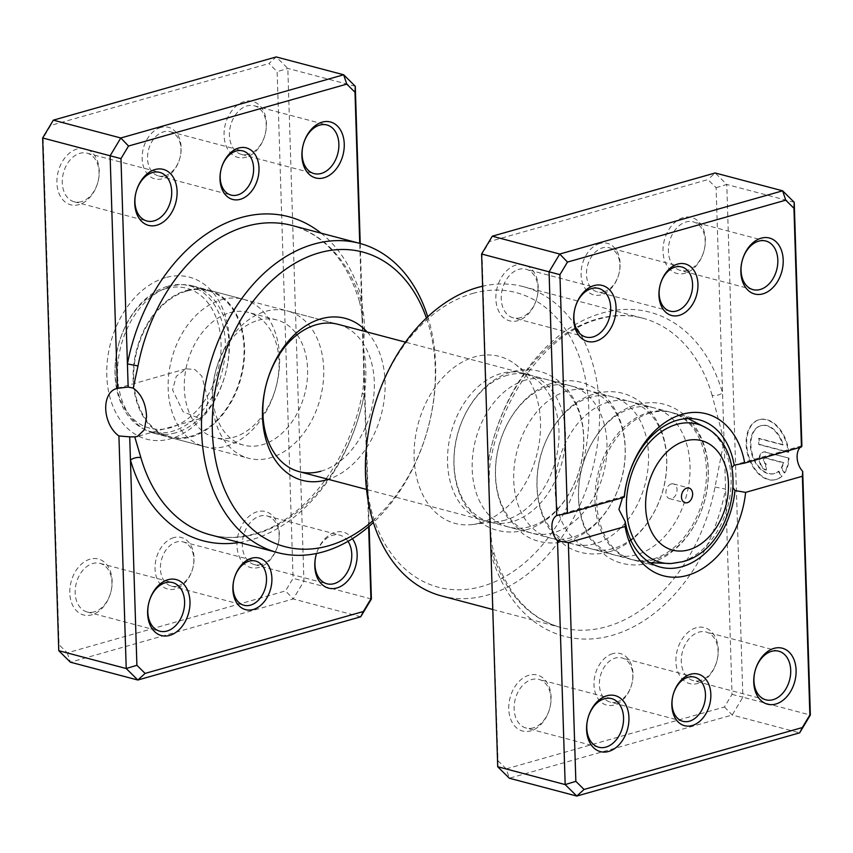 <?xml version="1.0" encoding="UTF-8"?>
<svg xmlns="http://www.w3.org/2000/svg" width="853" height="853" viewBox="0 0 853 853"><rect width="100%" height="100%" fill="white"/><g stroke="black" fill="none" stroke-linecap="round" stroke-linejoin="round"><path stroke-width="0.64" stroke-dasharray="4.26 3.2" d="M368.645 526.696L364.466 393.606L362.173 393.542L364.274 394.31C366.747 378.028 366.31 361.779 362.962 345.582C365.34 330.879 364.807 316.548 361.384 302.612A159.98 113.513 104.8 0 0 292.025 225.48C324.012 234.639 346.446 259.813 359.316 301.034L359.316 301.034A7.613 3.465 -16.1 0 0 361.384 302.612M160.854 127.46A26.667 18.915 104.8 0 0 142.152 158.626A26.667 18.915 104.8 0 0 162.465 178.735A26.667 18.915 104.8 0 0 181.156 147.558A26.667 18.915 104.8 0 0 160.854 127.46M164.938 175.75A22.85 16.218 -75.2 0 1 158.413 175.878A22.85 16.218 -75.2 0 1 147.729 154.084A22.85 16.218 -75.2 0 1 163.563 131.81A22.85 16.218 -75.2 0 1 170.088 131.682A22.85 16.218 -75.2 0 1 180.772 153.476A22.85 16.218 -75.2 0 1 164.938 175.75M173.745 537.646A26.667 18.915 104.8 0 0 155.043 568.812A26.667 18.915 104.8 0 0 175.355 588.911A26.667 18.915 104.8 0 0 194.047 557.745A26.667 18.915 104.8 0 0 173.745 537.646M177.829 585.936A22.85 16.218 -75.2 0 1 171.304 586.064A22.85 16.218 -75.2 0 1 160.62 564.27A22.85 16.218 -75.2 0 1 176.454 541.996A22.85 16.218 -75.2 0 1 182.979 541.868A22.85 16.218 -75.2 0 1 193.663 563.662A22.85 16.218 -75.2 0 1 177.829 585.936M207.865 399.236L201.82 376.077L194.825 369.477L186.039 368.837L176.304 376.301L172.583 389.906L183.086 411.796L200.167 418.674L206.245 412.255L207.865 399.236M348.003 541.335A25.142 17.838 104.8 0 0 339.803 535.162A25.142 17.838 104.8 0 0 332.617 535.3A25.142 17.838 104.8 0 0 316.538 553.48A28.949 20.536 -75.2 0 1 335.101 532.315A28.949 20.536 -75.2 0 1 352.417 538.691M257.254 511.736A28.949 20.536 104.8 0 0 236.953 545.579A28.949 20.536 104.8 0 0 259.003 567.405A28.949 20.536 104.8 0 0 279.304 533.573A28.949 20.536 104.8 0 0 257.254 511.736M261.487 564.43A25.142 17.838 -75.2 0 1 254.301 564.569A25.142 17.838 -75.2 0 1 242.551 540.599A25.142 17.838 -75.2 0 1 259.962 516.086A25.142 17.838 -75.2 0 1 267.149 515.958A25.142 17.838 -75.2 0 1 278.899 539.928A25.142 17.838 -75.2 0 1 261.487 564.43M244.363 101.55A28.949 20.536 104.8 0 0 224.062 135.392A28.949 20.536 104.8 0 0 246.112 157.219A28.949 20.536 104.8 0 0 266.413 123.386A28.949 20.536 104.8 0 0 244.363 101.55M248.596 154.244A25.142 17.838 -75.2 0 1 241.41 154.382A25.142 17.838 -75.2 0 1 229.66 130.413A25.142 17.838 -75.2 0 1 247.071 105.9A25.142 17.838 -75.2 0 1 254.258 105.772A25.142 17.838 -75.2 0 1 266.008 129.741A25.142 17.838 -75.2 0 1 248.596 154.244M77.197 148.966A28.949 20.536 104.8 0 0 56.906 182.809A28.949 20.536 104.8 0 0 78.956 204.635A28.949 20.536 104.8 0 0 99.247 170.792A28.949 20.536 104.8 0 0 77.197 148.966M81.43 201.66A25.142 17.838 -75.2 0 1 74.243 201.788A25.142 17.838 -75.2 0 1 62.493 177.819A25.142 17.838 -75.2 0 1 79.915 153.316A25.142 17.838 -75.2 0 1 87.091 153.177A25.142 17.838 -75.2 0 1 98.841 177.147A25.142 17.838 -75.2 0 1 81.43 201.66M90.087 559.152A28.949 20.536 104.8 0 0 69.797 592.995A28.949 20.536 104.8 0 0 91.836 614.821A28.949 20.536 104.8 0 0 112.138 580.978A28.949 20.536 104.8 0 0 90.087 559.152M94.32 611.846A25.142 17.838 -75.2 0 1 87.134 611.974A25.142 17.838 -75.2 0 1 75.384 588.005A25.142 17.838 -75.2 0 1 92.806 563.502A25.142 17.838 -75.2 0 1 99.982 563.364A25.142 17.838 -75.2 0 1 111.732 587.333A25.142 17.838 -75.2 0 1 94.32 611.846M372.825 520.756A152.356 108.107 104.8 0 0 426.415 318.03M427.748 316.783A159.98 113.513 -75.2 0 1 373.358 522.505M165.567 277.62A83.797 59.465 104.8 0 0 106.806 375.576A83.797 59.465 104.8 0 0 170.632 438.762A83.797 59.465 104.8 0 0 229.393 340.805A83.797 59.465 104.8 0 0 165.567 277.62M175.59 432.802A76.184 54.059 -75.2 0 1 153.817 433.207A76.184 54.059 -75.2 0 1 118.215 360.574A76.184 54.059 -75.2 0 1 170.995 286.309A76.184 54.059 -75.2 0 1 192.767 285.915A76.184 54.059 -75.2 0 1 228.369 358.548A76.184 54.059 -75.2 0 1 175.59 432.802M67.259 652.833L70.372 662.184L293.251 598.966L303.935 581.16L287.824 68.421L276.212 56.938L268.951 63.548L277.15 71.663L293.08 578.334L285.52 590.926L67.259 652.833L59.049 644.708L43.13 138.047L50.679 125.444L268.951 63.548M360.712 616.804L293.251 598.966L285.52 590.926M371.396 598.987L293.08 578.334M355.285 86.26L287.824 68.421L277.15 71.663M360.222 243.51L369.114 526.301M239.32 542.487A167.593 118.919 -75.2 0 0 251.006 539.906A167.593 118.919 -75.2 0 0 364.466 393.606L359.742 243.382M367.206 332.03A83.797 59.465 -75.2 0 1 381.27 414.547A83.797 59.465 -75.2 0 1 328.266 479.322M320.899 471.219A76.184 54.059 104.8 0 0 373.678 396.965A76.184 54.059 104.8 0 0 338.065 324.321L287.472 310.95A76.184 54.059 -75.2 0 1 323.074 383.583A76.184 54.059 -75.2 0 1 270.305 457.848A76.184 54.059 -75.2 0 1 248.532 458.242A76.184 54.059 -75.2 0 1 212.919 385.609A76.184 54.059 -75.2 0 1 265.699 311.345A76.184 54.059 -75.2 0 1 287.472 310.95M50.679 125.444L53.334 120.156M58.761 650.69L59.049 644.708M321.101 233.168A167.593 118.919 -75.2 0 1 361.448 297.548A7.613 3.465 -16.1 0 0 359.316 301.034C361.373 309.65 361.352 308.381 362.173 320.76M671.258 483.939A7.613 5.406 104.8 0 0 665.98 491.371A7.613 5.406 104.8 0 0 669.541 498.632A7.613 5.406 104.8 0 0 671.716 498.589A7.613 5.406 104.8 0 0 676.994 491.168A7.613 5.406 104.8 0 0 673.433 483.907A7.613 5.406 104.8 0 0 671.258 483.939M648.429 412.532A76.184 54.059 -75.2 0 1 670.191 412.127A76.184 54.059 -75.2 0 1 671.322 412.447A76.184 54.059 -75.2 0 1 705.708 485.581A76.184 54.059 -75.2 0 1 653.025 559.024A76.184 54.059 -75.2 0 1 632.393 559.707A76.184 54.059 -75.2 0 1 631.252 559.429A76.184 54.059 -75.2 0 1 595.65 486.796A76.184 54.059 -75.2 0 1 648.429 412.532M258.256 320.28A64.753 45.945 -75.2 0 1 276.767 319.939A64.753 45.945 -75.2 0 1 307.027 381.675A64.753 45.945 -75.2 0 1 262.17 444.797A64.753 45.945 -75.2 0 1 243.67 445.138A64.753 45.945 -75.2 0 1 213.399 383.402A64.753 45.945 -75.2 0 1 258.256 320.28M229.713 312.731A64.753 45.945 -75.2 0 1 248.223 312.39A64.753 45.945 -75.2 0 1 278.483 374.136A64.753 45.945 -75.2 0 1 233.626 437.258A64.753 45.945 -75.2 0 1 215.127 437.6A64.753 45.945 -75.2 0 1 184.856 375.853A64.753 45.945 -75.2 0 1 229.713 312.731M221.588 299.691A76.184 54.059 -75.2 0 1 243.361 299.286A76.184 54.059 -75.2 0 1 278.963 371.919A76.184 54.059 -75.2 0 1 226.194 446.183A76.184 54.059 -75.2 0 1 204.421 446.588A76.184 54.059 -75.2 0 1 168.809 373.945A76.184 54.059 -75.2 0 1 221.588 299.691M186.562 290.425A76.184 54.059 -75.2 0 1 208.335 290.031A76.184 54.059 -75.2 0 1 243.937 362.664A76.184 54.059 -75.2 0 1 191.157 436.917A76.184 54.059 -75.2 0 1 169.384 437.322A76.184 54.059 -75.2 0 1 133.782 364.689A76.184 54.059 -75.2 0 1 186.562 290.425M186.583 291.161A75.416 53.515 -75.2 0 1 208.132 290.766A75.416 53.515 -75.2 0 1 243.382 362.674A75.416 53.515 -75.2 0 1 191.136 436.192A75.416 53.515 -75.2 0 1 169.587 436.587A75.416 53.515 -75.2 0 1 134.337 364.679A75.416 53.515 -75.2 0 1 186.583 291.161M167.902 286.224A75.416 53.515 -75.2 0 1 189.451 285.819A75.416 53.515 -75.2 0 1 224.702 357.727A75.416 53.515 -75.2 0 1 172.455 431.255A75.416 53.515 -75.2 0 1 150.906 431.65A75.416 53.515 -75.2 0 1 115.656 359.742A75.416 53.515 -75.2 0 1 167.902 286.224M165.919 288.602A72.366 51.351 -75.2 0 1 221.034 343.173A72.366 51.351 -75.2 0 1 170.291 427.769A72.366 51.351 -75.2 0 1 115.166 373.198A72.366 51.351 -75.2 0 1 165.919 288.602M612.699 653.686A26.667 18.915 104.8 0 0 593.997 684.852A26.667 18.915 104.8 0 0 614.309 704.962A26.667 18.915 104.8 0 0 633.001 673.795A26.667 18.915 104.8 0 0 612.699 653.686M616.783 701.987A22.85 16.218 -75.2 0 1 610.258 702.104A22.85 16.218 -75.2 0 1 599.574 680.321A22.85 16.218 -75.2 0 1 615.408 658.036A22.85 16.218 -75.2 0 1 621.933 657.919A22.85 16.218 -75.2 0 1 632.617 679.713A22.85 16.218 -75.2 0 1 616.783 701.987M599.808 243.5A26.667 18.915 104.8 0 0 581.106 274.677A26.667 18.915 104.8 0 0 601.418 294.775A26.667 18.915 104.8 0 0 620.11 263.609A26.667 18.915 104.8 0 0 599.808 243.5M603.892 291.801A22.85 16.218 -75.2 0 1 597.367 291.918A22.85 16.218 -75.2 0 1 586.683 270.134A22.85 16.218 -75.2 0 1 602.517 247.85A22.85 16.218 -75.2 0 1 609.042 247.733A22.85 16.218 -75.2 0 1 619.726 269.527A22.85 16.218 -75.2 0 1 603.892 291.801M489.665 510.478L482.084 254.087L489.633 241.495L707.905 179.588L716.104 187.713L722.555 393.02A7.613 3.465 163.9 0 1 712.116 395.334L724.069 441.044L715.006 487.031A159.98 113.513 -75.2 0 1 606.696 626.678A159.98 113.513 -75.2 0 1 560.975 627.52A159.98 113.513 -75.2 0 1 491.616 550.388L490.827 547.381M479.93 522.996A86.388 61.299 -75.2 0 1 472.05 524.584A86.388 61.299 -75.2 0 1 414.089 452.644A86.388 61.299 -75.2 0 1 474.705 356.874A86.388 61.299 -75.2 0 1 514.572 363.741A86.388 61.299 -75.2 0 1 537.838 450.363A86.388 61.299 -75.2 0 1 479.93 522.996M505.562 520.042A76.184 54.059 -75.2 0 1 498.621 521.439A76.184 54.059 -75.2 0 1 483.79 520.447A76.184 54.059 -75.2 0 1 448.188 447.804A76.184 54.059 -75.2 0 1 500.967 373.55A76.184 54.059 -75.2 0 1 522.74 373.145A76.184 54.059 -75.2 0 1 536.111 379.606A76.184 54.059 -75.2 0 1 556.636 455.992A76.184 54.059 -75.2 0 1 505.562 520.042M778.267 471.346L781.412 476.4A31.081 20.195 74.2 0 1 775.772 479.621A31.081 20.195 74.2 0 1 746.108 444.114A31.081 20.195 74.2 0 1 758.807 419.804A31.081 20.195 74.2 0 1 788.268 452.293L758.722 444.488L758.541 438.506L782.713 444.903A24.865 16.154 -105.8 0 0 760.503 425.786A24.865 16.154 -105.8 0 0 750.352 445.234A24.865 16.154 -105.8 0 0 774.076 473.639A24.865 16.154 -105.8 0 0 778.267 471.346L778.832 471.187A24.865 16.154 74.2 0 1 774.631 473.479A24.865 16.154 74.2 0 1 750.907 445.074A24.865 16.154 74.2 0 1 761.057 425.636A24.865 16.154 74.2 0 1 783.267 444.744L759.095 438.346L759.277 444.328L788.822 452.133A31.081 20.195 -105.8 0 0 759.362 419.655A31.081 20.195 -105.8 0 0 746.674 443.955A31.081 20.195 -105.8 0 0 776.326 479.461A31.081 20.195 -105.8 0 0 781.977 476.241L778.832 471.187M788.268 452.293L788.822 452.133M765.823 451.983A9.33 6.056 -105.8 0 0 763.563 451.983A9.33 6.056 -105.8 0 0 759.746 459.277A9.33 6.056 -105.8 0 0 766.389 469.918L766.197 463.936A3.113 2.015 74.2 0 1 763.989 460.396A3.113 2.015 74.2 0 1 765.258 457.965A3.113 2.015 74.2 0 1 766.005 457.965L783.832 462.678A24.865 16.154 74.2 0 1 781.689 467.753L784.835 472.807A31.081 20.195 -105.8 0 0 789.014 458.114L765.269 452.143L789.014 458.114M788.449 458.274A31.081 20.195 74.2 0 1 784.28 472.967L781.135 467.913A24.865 16.154 -105.8 0 0 783.278 462.838L765.45 458.125A3.113 2.015 -105.8 0 0 764.693 458.125A3.113 2.015 -105.8 0 0 763.424 460.545A3.113 2.015 -105.8 0 0 765.642 464.096L765.823 470.078A9.33 6.056 74.2 0 1 759.191 459.426A9.33 6.056 74.2 0 1 762.998 452.143A9.33 6.056 74.2 0 1 765.269 452.143M765.642 464.096L766.197 463.936M525.619 380.065A76.184 54.059 104.8 0 0 472.839 454.329A76.184 54.059 104.8 0 0 508.441 526.962A76.184 54.059 104.8 0 0 530.214 526.557A76.184 54.059 104.8 0 0 582.994 452.293A76.184 54.059 104.8 0 0 547.381 379.66A76.184 54.059 104.8 0 0 525.619 380.065M507.45 375.267A76.184 54.059 104.8 0 0 454.681 449.52A76.184 54.059 104.8 0 0 490.283 522.153A76.184 54.059 104.8 0 0 512.056 521.759A76.184 54.059 104.8 0 0 564.825 447.494A76.184 54.059 104.8 0 0 529.223 374.862A76.184 54.059 104.8 0 0 507.45 375.267M567.128 391.037A76.184 54.059 104.8 0 0 514.359 465.301A76.184 54.059 104.8 0 0 549.961 537.934A76.184 54.059 104.8 0 0 571.734 537.539A76.184 54.059 104.8 0 0 624.503 463.275A76.184 54.059 104.8 0 0 588.901 390.642A76.184 54.059 104.8 0 0 567.128 391.037M548.969 386.238A76.184 54.059 104.8 0 0 496.19 460.503A76.184 54.059 104.8 0 0 531.803 533.136A76.184 54.059 104.8 0 0 553.565 532.73A76.184 54.059 104.8 0 0 606.344 458.466A76.184 54.059 104.8 0 0 570.742 385.833A76.184 54.059 104.8 0 0 548.969 386.238M608.647 402.019A76.184 54.059 104.8 0 0 555.868 476.273A76.184 54.059 104.8 0 0 591.481 548.916A76.184 54.059 104.8 0 0 613.254 548.511A76.184 54.059 104.8 0 0 666.022 474.247A76.184 54.059 104.8 0 0 630.42 401.614A76.184 54.059 104.8 0 0 608.647 402.019M590.479 397.21A76.184 54.059 104.8 0 0 537.71 471.474A76.184 54.059 104.8 0 0 573.312 544.107A76.184 54.059 104.8 0 0 595.085 543.713A76.184 54.059 104.8 0 0 647.864 469.449A76.184 54.059 104.8 0 0 612.251 396.816A76.184 54.059 104.8 0 0 590.479 397.21M696.208 627.787A28.949 20.536 104.8 0 0 675.907 661.629A28.949 20.536 104.8 0 0 697.957 683.456A28.949 20.536 104.8 0 0 718.258 649.613A28.949 20.536 104.8 0 0 696.208 627.787M700.441 680.481A25.142 17.838 -75.2 0 1 693.254 680.609A25.142 17.838 -75.2 0 1 681.504 656.639A25.142 17.838 -75.2 0 1 698.916 632.137A25.142 17.838 -75.2 0 1 706.103 631.998A25.142 17.838 -75.2 0 1 717.853 655.968A25.142 17.838 -75.2 0 1 700.441 680.481M529.041 675.203A28.949 20.536 104.8 0 0 508.751 709.035A28.949 20.536 104.8 0 0 530.79 730.861A28.949 20.536 104.8 0 0 551.091 697.029A28.949 20.536 104.8 0 0 529.041 675.203M533.274 727.886A25.142 17.838 -75.2 0 1 526.088 728.025A25.142 17.838 -75.2 0 1 514.338 704.056A25.142 17.838 -75.2 0 1 531.76 679.542A25.142 17.838 -75.2 0 1 538.936 679.414A25.142 17.838 -75.2 0 1 550.686 703.384A25.142 17.838 -75.2 0 1 533.274 727.886M683.317 217.6A28.949 20.536 104.8 0 0 663.016 251.443A28.949 20.536 104.8 0 0 685.066 273.269A28.949 20.536 104.8 0 0 705.367 239.426A28.949 20.536 104.8 0 0 683.317 217.6M687.55 270.294A25.142 17.838 -75.2 0 1 680.363 270.422A25.142 17.838 -75.2 0 1 668.613 246.453A25.142 17.838 -75.2 0 1 686.025 221.951A25.142 17.838 -75.2 0 1 693.212 221.823A25.142 17.838 -75.2 0 1 704.962 245.792A25.142 17.838 -75.2 0 1 687.55 270.294M516.15 265.016A28.949 20.536 104.8 0 0 495.86 298.849A28.949 20.536 104.8 0 0 517.899 320.685A28.949 20.536 104.8 0 0 538.2 286.843A28.949 20.536 104.8 0 0 516.15 265.016M520.383 317.7A25.142 17.838 -75.2 0 1 513.197 317.838A25.142 17.838 -75.2 0 1 501.447 293.869A25.142 17.838 -75.2 0 1 518.869 269.356A25.142 17.838 -75.2 0 1 526.045 269.228A25.142 17.838 -75.2 0 1 537.795 293.197A25.142 17.838 -75.2 0 1 520.383 317.7M650.157 412.991A76.184 54.059 104.8 0 0 597.388 487.255A76.184 54.059 104.8 0 0 632.99 559.888A76.184 54.059 104.8 0 0 654.763 559.483A76.184 54.059 104.8 0 0 707.542 485.229A76.184 54.059 104.8 0 0 671.929 412.585A76.184 54.059 104.8 0 0 650.157 412.991M631.998 408.192A76.184 54.059 104.8 0 0 579.219 482.446A76.184 54.059 104.8 0 0 614.832 555.09A76.184 54.059 104.8 0 0 636.605 554.685A76.184 54.059 104.8 0 0 689.373 480.42A76.184 54.059 104.8 0 0 653.771 407.787A76.184 54.059 104.8 0 0 631.998 408.192M472.711 293.443A152.356 108.107 -75.2 0 1 588.762 408.331A152.356 108.107 -75.2 0 1 481.924 586.427A152.356 108.107 -75.2 0 1 365.873 471.538A152.356 108.107 -75.2 0 1 472.711 293.443M441.619 595.97A159.98 113.513 104.8 0 0 487.34 595.127A159.98 113.513 104.8 0 0 598.166 439.178A159.98 113.513 104.8 0 0 523.39 286.651A159.98 113.513 104.8 0 0 482.617 286.224M624.428 496.318L622.498 497.736M801.596 446.172A15.237 9.895 -105.8 0 0 800.189 447.335M488.14 462.145L488.726 458.69L490.827 459.458L488.534 459.394A167.593 118.919 104.8 0 1 601.994 313.094A167.593 118.919 104.8 0 1 722.555 393.02L732.034 694.374L724.474 706.966L506.213 768.873L509.326 778.224L732.205 715.017L742.888 697.2L810.35 715.038M732.034 694.374L742.888 697.2L726.777 184.472L794.239 202.31M733.228 487.927L731.917 467.615M724.474 706.966L732.205 715.017L799.666 732.844M716.104 187.713L726.777 184.472L715.166 172.978L707.905 179.588M506.213 768.873L498.003 760.748L489.462 504.091M498.003 760.748L497.715 766.74M492.288 236.196L489.633 241.495M783.278 462.838L783.832 462.678M765.823 470.078L766.389 469.918M784.28 472.967L784.835 472.807M781.135 467.913L781.689 467.753M781.412 476.4L781.977 476.241M758.722 444.488L759.277 444.328M758.541 438.506L759.095 438.346M782.713 444.903L783.267 444.744M715.006 487.031L725.572 489.078A167.593 118.919 104.8 0 1 612.123 635.378A167.593 118.919 104.8 0 1 491.552 555.452A7.613 3.465 -16.1 0 0 493.684 551.966L493.684 551.966A7.613 3.465 -16.1 0 0 491.616 550.388M363.741 370.394C363.9 380.438 363.378 388.158 362.173 393.542C349.954 461.27 302.954 521.3 254.119 533.957C238.904 538.211 224.286 538.488 210.243 534.799A159.98 113.513 104.8 0 0 255.964 533.957A159.98 113.513 104.8 0 0 364.274 394.31M706.828 428.227A71.535 50.764 -75.2 0 1 729.347 499.581A71.535 50.764 -75.2 0 1 680.929 561.978A71.535 50.764 -75.2 0 1 671.055 563.545M488.726 458.69A159.98 113.513 -75.2 0 1 597.036 319.043A159.98 113.513 -75.2 0 1 642.757 318.201A159.98 113.513 -75.2 0 1 712.116 395.334M765.45 458.125L766.005 457.965M158.413 175.878L231.067 195.081M171.304 586.064L243.958 605.267M186.039 368.837L116.296 388.616M241.41 154.382L314.064 173.585M74.243 201.788L146.897 221.002M254.301 564.569L326.955 583.772M87.134 611.974L159.788 631.177M153.817 433.207L248.532 458.242M192.767 285.915L338.065 324.321M99.982 563.364L172.637 582.578M267.149 515.958L339.803 535.162M87.091 153.177L159.746 172.391M254.258 105.772L326.912 124.975M200.167 418.674L137.344 436.491M182.979 541.868L255.633 561.082M170.088 131.682L242.742 150.896M669.541 498.632L685.108 502.748M671.322 412.447L688.083 418.524M670.191 412.127L405.474 342.149M276.767 319.939L248.223 312.39M243.361 299.286L208.335 290.031M204.421 446.588L169.384 437.322M243.67 445.138L215.127 437.6M631.252 559.429L366.534 489.441M208.132 290.766L189.451 285.819M169.587 436.587L150.906 431.65M632.393 559.707L649.965 562.713M673.433 483.907L689 488.023M682.912 721.318L610.258 702.104M670.021 311.132L597.367 291.918M489.259 482.606C489.1 472.562 489.622 464.842 490.827 459.458C503.046 391.73 550.046 331.7 598.881 319.043C614.096 314.789 628.714 314.512 642.757 318.201L523.39 286.651M498.621 521.439L472.05 524.584M774.076 473.639L774.631 473.479M758.807 419.804L759.362 419.655M762.998 452.143L763.563 451.983M525.597 530.022C505.211 535.385 489.185 528.956 480.687 522.26L465.855 506.245C457.112 492.042 453.167 475.611 453.999 456.973C455.406 418.834 479.962 380.481 512.067 371.791C531.867 366.523 549.353 371.343 564.547 386.228C578.334 401.699 584.7 421.318 583.665 445.074C582.162 483.139 557.638 521.354 525.597 530.022M567.117 541.005C546.73 546.368 530.705 539.928 522.207 533.232L507.364 517.227C498.632 503.014 494.676 486.594 495.508 467.945C496.926 429.805 521.482 391.463 553.586 382.773C573.376 377.506 590.873 382.315 606.067 397.21C619.843 412.681 626.219 432.29 625.174 456.046C623.682 494.122 599.147 532.325 567.117 541.005M608.626 551.976C588.239 557.34 572.214 550.91 563.716 544.203L548.884 528.199C540.152 513.996 536.196 497.566 537.027 478.928C538.435 440.788 563.001 402.435 595.106 393.745C614.896 388.478 632.382 393.297 647.576 408.182C661.363 423.653 667.739 443.261 666.694 467.017C665.201 505.093 640.667 543.308 608.626 551.976M650.146 562.959C629.759 568.311 613.733 561.882 605.235 555.186L590.404 539.171C581.661 524.968 577.716 508.548 578.537 489.899C579.955 451.759 604.51 413.417 636.615 404.717C656.415 399.46 673.902 404.269 689.096 419.164C702.883 434.625 709.248 454.244 708.214 478C706.71 516.065 682.187 554.279 650.146 562.959M765.909 699.823L693.254 680.609M598.742 747.228L526.088 728.025M753.018 289.636L680.363 270.422M585.851 337.042L513.197 317.838M660.233 567.085L632.99 559.888M614.832 555.09L591.481 548.916M573.312 544.107L549.961 537.934M531.803 533.136L508.441 526.962M490.283 522.153L483.79 520.447M529.223 374.862L522.74 373.145M570.742 385.833L547.381 379.66M612.251 396.816L588.901 390.642M653.771 407.787L630.42 401.614M699.183 419.793L671.929 412.585M492.778 609.49L560.975 627.52C528.988 618.361 506.554 593.187 493.684 551.966C491.627 543.35 491.648 544.619 490.827 532.24M598.699 288.431L526.045 269.228M765.866 241.026L693.212 221.823M611.59 698.618L538.936 679.414M778.757 651.212L706.103 631.998M624.396 496.137L559.728 514.476M801.756 445.831L737.077 464.181M764.693 458.125L765.258 457.965M775.772 479.621L776.326 479.461M760.503 425.786L761.057 425.636M536.111 379.606L514.572 363.741M681.696 266.936L609.042 247.733M694.587 677.122L621.933 657.919"/><path stroke-width="1.28" d="M240.301 199.314A26.667 18.915 -75.2 0 1 219.999 179.205A26.667 18.915 -75.2 0 1 238.691 148.038A26.667 18.915 -75.2 0 1 259.003 168.148A26.667 18.915 -75.2 0 1 240.301 199.314M236.217 151.013A22.85 16.218 104.8 0 0 220.383 173.287A22.85 16.218 104.8 0 0 231.067 195.081A22.85 16.218 104.8 0 0 237.592 194.964A22.85 16.218 104.8 0 0 253.426 172.679A22.85 16.218 104.8 0 0 242.742 150.896A22.85 16.218 104.8 0 0 236.217 151.013M253.192 609.5A26.667 18.915 -75.2 0 1 232.89 589.391A26.667 18.915 -75.2 0 1 251.582 558.225A26.667 18.915 -75.2 0 1 271.894 578.323A26.667 18.915 -75.2 0 1 253.192 609.5M249.108 561.199A22.85 16.218 104.8 0 0 233.274 583.473A22.85 16.218 104.8 0 0 243.958 605.267A22.85 16.218 104.8 0 0 250.483 605.15A22.85 16.218 104.8 0 0 266.317 582.866A22.85 16.218 104.8 0 0 255.633 561.082A22.85 16.218 104.8 0 0 249.108 561.199M359.742 243.382L354.997 92.252L346.787 84.127L128.526 146.034L120.966 158.626L127.428 363.922L137.994 365.969L133.239 388.104L128.153 387.049L117.426 388.36A25.899 16.825 -105.8 0 0 116.296 388.616A25.899 16.825 -105.8 0 0 105.719 408.875A25.899 16.825 -105.8 0 0 118.919 435.968L129.709 436.853L136.896 665.287L126.223 668.528L118.919 435.968M133.239 388.104C141.438 394.054 145.884 403.565 146.577 416.616L144.413 429.763L137.344 436.491L134.774 436.864L140.884 457.666A159.98 113.513 104.8 0 0 210.243 534.799L277.705 552.637A159.98 113.513 -75.2 0 1 202.939 400.1A159.98 113.513 -75.2 0 1 313.765 244.15A159.98 113.513 -75.2 0 1 359.486 243.308A159.98 113.513 -75.2 0 1 427.748 316.783M323.959 177.797A28.949 20.536 -75.2 0 1 301.909 155.971A28.949 20.536 -75.2 0 1 322.21 122.139A28.949 20.536 -75.2 0 1 344.249 143.965A28.949 20.536 -75.2 0 1 323.959 177.797M319.726 125.114A25.142 17.838 104.8 0 0 302.314 149.616A25.142 17.838 104.8 0 0 314.064 173.585A25.142 17.838 104.8 0 0 321.24 173.458A25.142 17.838 104.8 0 0 338.662 148.944A25.142 17.838 104.8 0 0 326.912 124.975A25.142 17.838 104.8 0 0 319.726 125.114M156.792 225.213A28.949 20.536 -75.2 0 1 134.742 203.387A28.949 20.536 -75.2 0 1 155.043 169.544A28.949 20.536 -75.2 0 1 177.093 191.371A28.949 20.536 -75.2 0 1 156.792 225.213M152.559 172.519A25.142 17.838 104.8 0 0 135.147 197.032A25.142 17.838 104.8 0 0 146.897 221.002A25.142 17.838 104.8 0 0 154.084 220.863A25.142 17.838 104.8 0 0 171.496 196.361A25.142 17.838 104.8 0 0 159.746 172.391A25.142 17.838 104.8 0 0 152.559 172.519M352.417 538.691A28.949 20.536 -75.2 0 1 355.296 567.256A28.949 20.536 -75.2 0 1 336.85 587.984A28.949 20.536 -75.2 0 1 316.516 553.48A25.142 17.838 104.8 0 0 326.955 583.772A25.142 17.838 104.8 0 0 334.131 583.644A25.142 17.838 104.8 0 0 350.039 566.008A25.142 17.838 104.8 0 0 348.003 541.335M169.683 635.4A28.949 20.536 -75.2 0 1 147.633 613.574A28.949 20.536 -75.2 0 1 167.934 579.731A28.949 20.536 -75.2 0 1 189.984 601.557A28.949 20.536 -75.2 0 1 169.683 635.4M165.45 582.706A25.142 17.838 104.8 0 0 148.038 607.208A25.142 17.838 104.8 0 0 159.788 631.177A25.142 17.838 104.8 0 0 166.975 631.049A25.142 17.838 104.8 0 0 184.387 606.547A25.142 17.838 104.8 0 0 172.637 582.578A25.142 17.838 104.8 0 0 165.45 582.706M328.266 479.322A83.797 59.465 -75.2 0 1 326.315 479.919A83.797 59.465 -75.2 0 1 262.5 416.733A83.797 59.465 -75.2 0 1 321.25 318.777A83.797 59.465 -75.2 0 1 367.206 332.03M405.474 342.149L338.065 324.321A76.184 54.059 104.8 0 0 316.292 324.726A76.184 54.059 104.8 0 0 263.524 398.991A76.184 54.059 104.8 0 0 299.126 471.624A76.184 54.059 104.8 0 0 320.899 471.219M426.415 318.03A152.356 108.107 104.8 0 0 319.182 252.851A152.356 108.107 104.8 0 0 212.344 430.957A152.356 108.107 104.8 0 0 328.394 545.845A152.356 108.107 104.8 0 0 372.825 520.756M373.358 522.505A159.98 113.513 -75.2 0 1 323.436 551.795A159.98 113.513 -75.2 0 1 277.705 552.637M136.896 665.287L145.095 673.412L363.367 611.505L370.916 598.913L368.645 526.696M117.426 388.36L110.112 155.8L120.795 137.983L343.674 74.776L276.212 56.938L53.334 120.156L42.65 137.962L58.761 650.69L70.372 662.184L137.834 680.022L126.223 668.528L58.761 650.69M128.526 146.034L120.795 137.983L53.334 120.156M120.966 158.626L42.65 137.962M369.114 526.301L371.396 598.987L360.712 616.804L137.834 680.022L145.095 673.412M346.787 84.127L343.674 74.776L355.285 86.26L360.222 243.51M355.285 86.26L354.997 92.252M360.712 616.804L363.367 611.505M321.101 233.168A167.593 118.919 -75.2 0 0 127.428 363.922L128.153 387.049M129.709 436.853L134.774 436.864M239.32 542.487A167.593 118.919 -75.2 0 1 130.445 459.98A7.613 3.465 163.9 0 1 140.884 457.666M686.825 488.055A7.613 5.406 104.8 0 0 681.547 495.486A7.613 5.406 104.8 0 0 685.108 502.748A7.613 5.406 104.8 0 0 687.283 502.705A7.613 5.406 104.8 0 0 692.561 495.284A7.613 5.406 104.8 0 0 689 488.023A7.613 5.406 104.8 0 0 686.825 488.055M692.146 725.54A26.667 18.915 -75.2 0 1 671.844 705.442A26.667 18.915 -75.2 0 1 690.535 674.265A26.667 18.915 -75.2 0 1 710.848 694.374A26.667 18.915 -75.2 0 1 692.146 725.54M688.062 677.25A22.85 16.218 104.8 0 0 672.228 699.524A22.85 16.218 104.8 0 0 682.912 721.318A22.85 16.218 104.8 0 0 689.437 721.19A22.85 16.218 104.8 0 0 705.271 698.916A22.85 16.218 104.8 0 0 694.587 677.122A22.85 16.218 104.8 0 0 688.062 677.25M679.255 315.354A26.667 18.915 -75.2 0 1 658.953 295.255A26.667 18.915 -75.2 0 1 677.645 264.089A26.667 18.915 -75.2 0 1 697.957 284.188A26.667 18.915 -75.2 0 1 679.255 315.354M675.171 267.064A22.85 16.218 104.8 0 0 659.337 289.338A22.85 16.218 104.8 0 0 670.021 311.132A22.85 16.218 104.8 0 0 676.546 311.004A22.85 16.218 104.8 0 0 692.38 288.73A22.85 16.218 104.8 0 0 681.696 266.936A22.85 16.218 104.8 0 0 675.171 267.064M762.913 293.848A28.949 20.536 -75.2 0 1 740.862 272.022A28.949 20.536 -75.2 0 1 761.164 238.179A28.949 20.536 -75.2 0 1 783.203 260.005A28.949 20.536 -75.2 0 1 762.913 293.848M758.68 241.154A25.142 17.838 104.8 0 0 741.268 265.667A25.142 17.838 104.8 0 0 753.018 289.636A25.142 17.838 104.8 0 0 760.194 289.498A25.142 17.838 104.8 0 0 777.616 264.995A25.142 17.838 104.8 0 0 765.866 241.026A25.142 17.838 104.8 0 0 758.68 241.154M775.803 704.034A28.949 20.536 -75.2 0 1 753.753 682.208A28.949 20.536 -75.2 0 1 774.044 648.365A28.949 20.536 -75.2 0 1 796.094 670.191A28.949 20.536 -75.2 0 1 775.803 704.034M771.57 651.34A25.142 17.838 104.8 0 0 754.159 675.853A25.142 17.838 104.8 0 0 765.909 699.823A25.142 17.838 104.8 0 0 773.085 699.684A25.142 17.838 104.8 0 0 790.507 675.181A25.142 17.838 104.8 0 0 778.757 651.212A25.142 17.838 104.8 0 0 771.57 651.34M608.637 751.45A28.949 20.536 -75.2 0 1 586.587 729.614A28.949 20.536 -75.2 0 1 606.888 695.781A28.949 20.536 -75.2 0 1 628.938 717.608A28.949 20.536 -75.2 0 1 608.637 751.45M604.404 698.756A25.142 17.838 104.8 0 0 586.992 723.259A25.142 17.838 104.8 0 0 598.742 747.228A25.142 17.838 104.8 0 0 605.929 747.1A25.142 17.838 104.8 0 0 623.34 722.587A25.142 17.838 104.8 0 0 611.59 698.618A25.142 17.838 104.8 0 0 604.404 698.756M595.746 341.264A28.949 20.536 -75.2 0 1 573.696 319.427A28.949 20.536 -75.2 0 1 593.997 285.595A28.949 20.536 -75.2 0 1 616.047 307.421A28.949 20.536 -75.2 0 1 595.746 341.264M591.513 288.57A25.142 17.838 104.8 0 0 574.101 313.072A25.142 17.838 104.8 0 0 585.851 337.042A25.142 17.838 104.8 0 0 593.038 336.914A25.142 17.838 104.8 0 0 610.449 312.401A25.142 17.838 104.8 0 0 598.699 288.431A25.142 17.838 104.8 0 0 591.513 288.57M482.617 286.224A159.98 113.513 104.8 0 0 477.669 287.482A159.98 113.513 104.8 0 0 366.843 443.432A159.98 113.513 104.8 0 0 441.619 595.97L492.778 609.49M622.498 497.736L618.915 509.433L625.228 521.695A76.184 54.059 104.8 0 0 660.233 567.085A76.184 54.059 104.8 0 0 682.005 566.691A76.184 54.059 104.8 0 0 734.987 490.56L745.629 492.373A83.797 59.465 -75.2 0 1 687.433 575.38A83.797 59.465 -75.2 0 1 625.089 526.557L568.343 542.647L575.85 781.337L584.049 789.451L802.321 727.556L809.87 714.953L802.374 476.273L745.629 492.373M731.917 467.615L734.188 465.194A76.184 54.059 104.8 0 0 699.183 419.793A76.184 54.059 104.8 0 0 677.41 420.198A76.184 54.059 104.8 0 0 624.428 496.318L624.161 497.256A83.797 59.465 -75.2 0 1 682.368 414.238A83.797 59.465 -75.2 0 1 744.712 463.072L801.447 446.972L793.951 208.292L785.741 200.167L567.48 262.074L559.92 274.666L567.426 513.346L624.161 497.256L624.428 496.318M567.426 513.346L556.721 515.521L549.065 271.84L559.749 254.034L782.627 190.816L794.239 202.31L801.895 445.991A15.237 9.895 -105.8 0 0 801.596 446.172M800.189 447.335A15.237 9.895 -105.8 0 0 802.694 471.357L810.35 715.038L799.666 732.844L576.788 796.062L565.176 784.579L557.521 540.898L568.343 542.647M734.987 490.56L733.228 487.927M785.741 200.167L782.627 190.816L715.166 172.978L492.288 236.196L481.604 254.013L497.715 766.74L509.326 778.224L576.788 796.062L584.049 789.451M497.715 766.74L565.176 784.579L575.85 781.337M556.721 515.521A15.237 9.895 -105.8 0 0 557.521 540.898M481.604 254.013L559.92 274.666M492.288 236.196L559.749 254.034L567.48 262.074M490.827 547.381L489.665 510.478M489.462 504.091L488.14 462.145M625.089 526.557L625.228 521.695M744.712 463.072L734.188 465.194M801.447 446.972L801.756 445.831M802.374 476.273L802.694 471.357M802.321 727.556L799.666 732.844M794.239 202.31L793.951 208.292M359.486 243.308L292.025 225.48A159.98 113.513 104.8 0 0 246.304 226.322A159.98 113.513 104.8 0 0 137.994 365.969M688.766 549.822A56.618 40.176 104.8 0 0 728.462 483.64A56.618 40.176 104.8 0 0 685.343 440.948A56.618 40.176 104.8 0 0 645.646 507.13A56.618 40.176 104.8 0 0 688.766 549.822M676.61 424.41A71.535 50.764 -75.2 0 1 706.828 428.227C752.868 454.116 734.156 549.321 682.539 561.732L671.055 563.545A71.535 50.764 -75.2 0 1 626.475 501.468A71.535 50.764 -75.2 0 1 676.61 424.41M688.083 418.524L706.828 428.227M366.534 489.441L299.126 471.624M649.965 562.713L671.055 563.545"/></g></svg>
